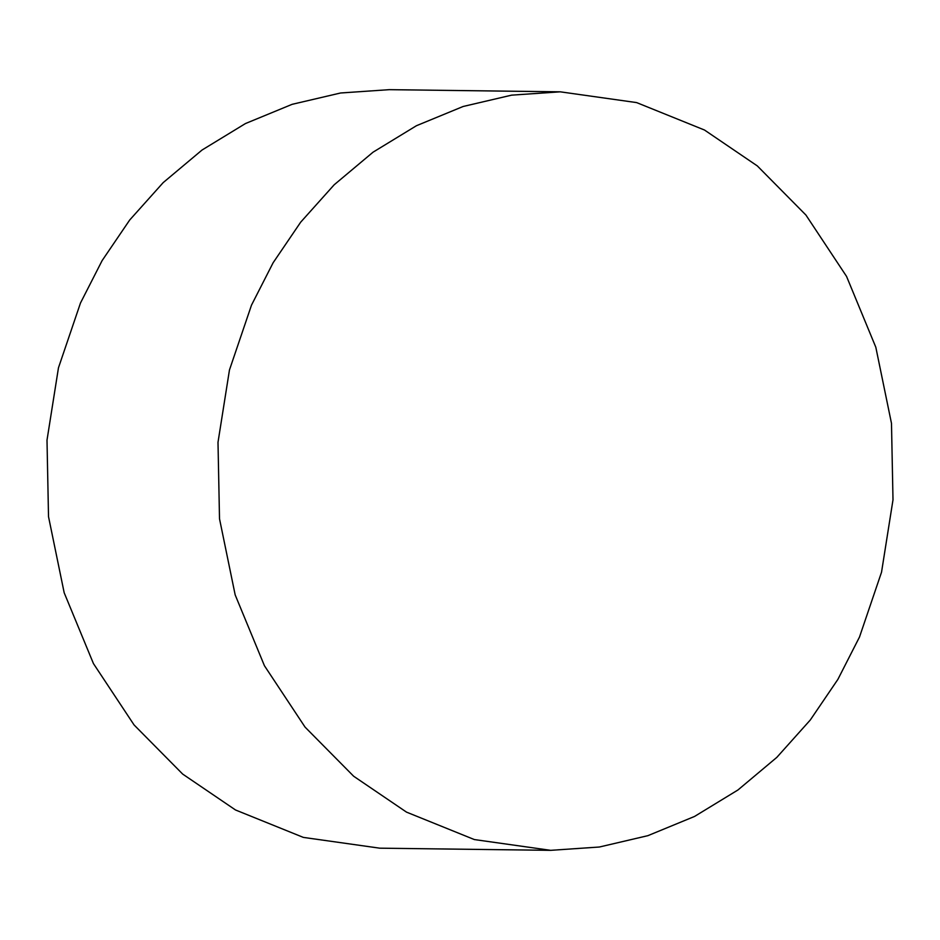<?xml version="1.0" encoding="UTF-8"?>
<svg xmlns="http://www.w3.org/2000/svg" width="940" height="940" viewBox="0 0 940 940"><rect width="100%" height="100%" fill="white"/><g stroke="black" fill="none" stroke-linecap="round" stroke-linejoin="round"><path stroke-width="1.41" d="M859.501 637.026L881.532 572.202L893 499.833L891.484 423.353L875.822 347.26L846.564 276.43L805.933 215.06L757.323 165.922L704.495 130.025L636.65 102.601L560.287 91.826L511.595 95.152L463.126 106.49L416.455 125.713L373.062 152.174L334.182 184.78L300.706 222.145L273.117 262.765L251.497 305.136L229.466 369.961L217.998 442.329L219.513 518.81L235.176 594.903L264.434 665.732L305.054 727.102L353.663 776.24L406.503 812.125L474.348 839.561L550.711 850.336L599.403 847.011L647.871 835.672L694.543 816.449L737.935 789.988L776.816 757.382L810.28 720.016L837.881 679.397L859.501 637.026M550.711 850.336L379.713 848.174L303.35 837.399L235.505 809.975L182.677 774.078L134.067 724.94L93.436 663.57L64.178 592.74L48.516 516.648L47 440.167L58.468 367.798L80.499 302.974L102.119 260.603L129.72 219.984L163.184 182.618L202.065 150.012L245.458 123.551L292.129 104.328L340.597 92.99L389.289 89.664L560.287 91.826"/></g></svg>
